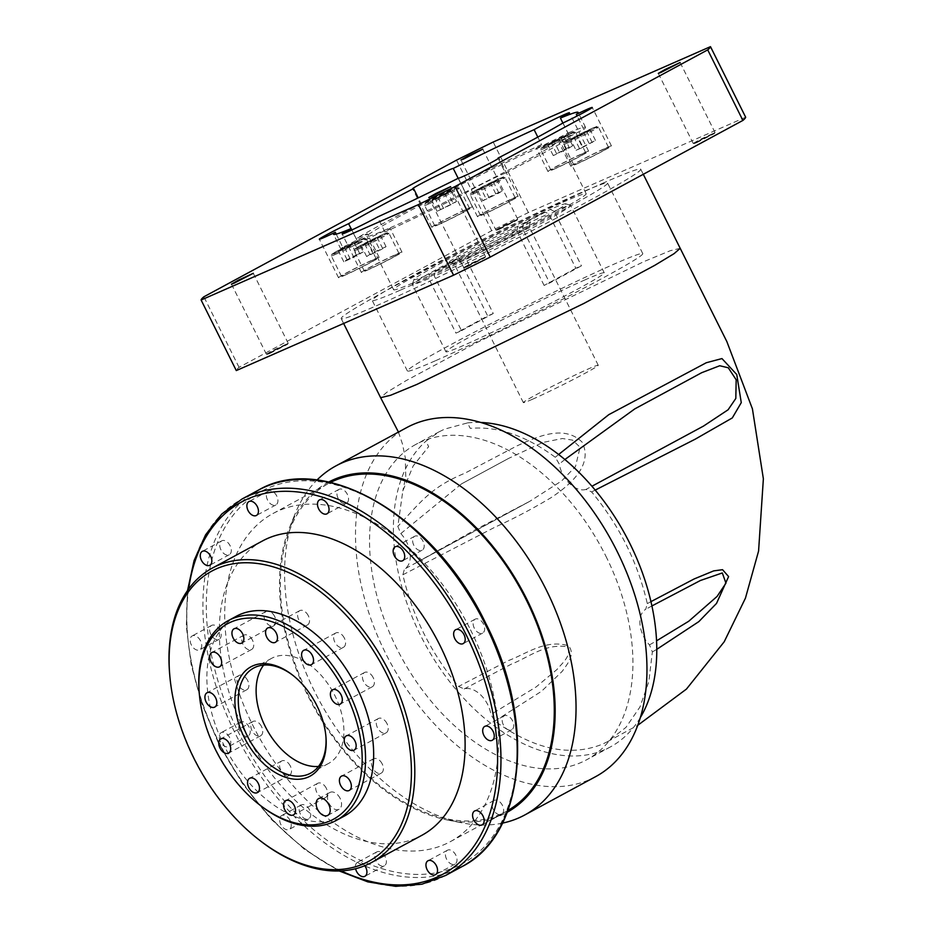<?xml version="1.0" encoding="UTF-8"?>
<svg xmlns="http://www.w3.org/2000/svg" width="933" height="933" viewBox="0 0 933 933"><rect width="100%" height="100%" fill="white"/><g stroke="black" fill="none" stroke-linecap="round" stroke-linejoin="round"><path stroke-width="0.7" stroke-dasharray="4.67 3.5" d="M372.045 260.412A19.453 0.781 -26.5 0 0 352.627 269.824A19.453 0.781 -26.5 0 0 341.431 276.238A19.453 0.781 -26.5 0 0 345.642 274.699A19.453 0.781 -26.5 0 0 365.06 265.275A19.453 0.781 -26.5 0 0 376.244 258.873A19.453 0.781 -26.5 0 0 372.045 260.412M465.345 209.948A19.453 0.781 -26.5 0 0 445.927 219.36A19.453 0.781 -26.5 0 0 434.743 225.763A19.453 0.781 -26.5 0 0 438.953 224.223A19.453 0.781 -26.5 0 0 458.371 214.812A19.453 0.781 -26.5 0 0 469.556 208.409A19.453 0.781 -26.5 0 0 465.345 209.948M581.492 154.202A19.453 0.781 -26.5 0 0 562.074 163.625A19.453 0.781 -26.5 0 0 550.878 170.028A19.453 0.781 -26.5 0 0 555.088 168.488A19.453 0.781 -26.5 0 0 574.506 159.077A19.453 0.781 -26.5 0 0 585.691 152.674A19.453 0.781 -26.5 0 0 581.492 154.202M604.327 148.942A19.453 0.781 -26.5 0 0 584.909 158.353A19.453 0.781 -26.5 0 0 573.713 164.756A19.453 0.781 -26.5 0 0 577.924 163.217A19.453 0.781 -26.5 0 0 597.342 153.805A19.453 0.781 -26.5 0 0 608.526 147.402A19.453 0.781 -26.5 0 0 604.327 148.942M511.016 199.417A19.453 0.781 -26.5 0 0 491.598 208.829A19.453 0.781 -26.5 0 0 480.402 215.231A19.453 0.781 -26.5 0 0 484.612 213.692A19.453 0.781 -26.5 0 0 504.03 204.28A19.453 0.781 -26.5 0 0 515.214 197.878A19.453 0.781 -26.5 0 0 511.016 199.417M562.972 122.981L570.436 137.944A22.719 0.921 -26.5 0 1 563.975 140.906A22.719 0.921 -26.5 0 1 559.065 142.702A22.719 0.921 -26.5 0 1 583.778 129.384L577.119 116.007M575.708 164.418A22.719 0.921 -26.5 0 0 598.38 153.42A22.719 0.921 -26.5 0 0 611.453 145.945A22.719 0.921 -26.5 0 0 606.532 147.741A22.719 0.921 -26.5 0 0 583.86 158.738A22.719 0.921 -26.5 0 0 570.798 166.214A22.719 0.921 -26.5 0 0 575.708 164.418M562.891 123.028L567.882 133.046A22.719 0.921 -26.5 0 1 541.152 146.166A22.719 0.921 -26.5 0 1 536.242 147.962A22.719 0.921 -26.5 0 1 541.56 144.603L537.816 137.093M552.872 169.689A22.719 0.921 -26.5 0 0 575.556 158.692A22.719 0.921 -26.5 0 0 588.618 151.216A22.719 0.921 -26.5 0 0 583.708 153.012A22.719 0.921 -26.5 0 0 561.025 163.998A22.719 0.921 -26.5 0 0 547.963 171.485A22.719 0.921 -26.5 0 0 552.872 169.689M458.173 178.308L460.715 183.404A22.719 0.921 -26.5 0 1 460.75 183.428A22.719 0.921 -26.5 0 1 447.688 190.915A22.719 0.921 -26.5 0 1 425.005 201.901A22.719 0.921 -26.5 0 1 421.04 203.522L418.229 197.889M436.737 225.424A22.719 0.921 -26.5 0 0 459.409 214.427A22.719 0.921 -26.5 0 0 472.483 206.951A22.719 0.921 -26.5 0 0 467.561 208.747A22.719 0.921 -26.5 0 0 444.889 219.733A22.719 0.921 -26.5 0 0 431.827 227.22A22.719 0.921 -26.5 0 0 436.737 225.424M336.207 234.125L342.726 247.222A22.719 0.921 -26.5 0 0 367.439 233.903A22.719 0.921 -26.5 0 0 362.529 235.699A22.719 0.921 -26.5 0 0 356.079 238.661L351.076 228.62M343.426 275.888A22.719 0.921 -26.5 0 0 366.098 264.902A22.719 0.921 -26.5 0 0 379.171 257.415A22.719 0.921 -26.5 0 0 374.261 259.211A22.719 0.921 -26.5 0 0 351.578 270.208A22.719 0.921 -26.5 0 0 338.516 277.684A22.719 0.921 -26.5 0 0 343.426 275.888M498.245 158.575L505.476 173.083A22.719 0.921 -26.5 0 0 501.499 174.693A22.719 0.921 -26.5 0 0 478.827 185.69A22.719 0.921 -26.5 0 0 465.765 193.166A22.719 0.921 -26.5 0 0 465.8 193.201A136.65 5.516 -26.5 0 1 384.944 232.002A22.719 0.921 -26.5 0 0 390.274 228.632A22.719 0.921 -26.5 0 0 385.364 230.428A22.719 0.921 -26.5 0 0 358.622 243.548L351.858 229.973M482.396 214.893A22.719 0.921 -26.5 0 0 505.08 203.895A22.719 0.921 -26.5 0 0 518.142 196.42A22.719 0.921 -26.5 0 0 513.232 198.216A22.719 0.921 -26.5 0 0 490.548 209.214A22.719 0.921 -26.5 0 0 477.486 216.689A22.719 0.921 -26.5 0 0 482.396 214.893M394.869 255.152A19.453 0.781 -26.5 0 0 375.451 264.564A19.453 0.781 -26.5 0 0 364.267 270.967A19.453 0.781 -26.5 0 0 368.477 269.427A19.453 0.781 -26.5 0 0 387.895 260.015A19.453 0.781 -26.5 0 0 399.079 253.613A19.453 0.781 -26.5 0 0 394.869 255.152M384.944 232.002L377.492 217.027M366.261 270.628A22.719 0.921 -26.5 0 0 388.933 259.631A22.719 0.921 -26.5 0 0 402.006 252.155A22.719 0.921 -26.5 0 0 397.085 253.951A22.719 0.921 -26.5 0 0 374.413 264.949A22.719 0.921 -26.5 0 0 361.351 272.424A22.719 0.921 -26.5 0 0 366.261 270.628M585.994 489.417A23.908 15.208 61.6 0 1 562.471 473.754A23.908 15.208 61.6 0 1 559.252 464.028L555.263 457.275C525.92 435.641 497.592 426.008 470.267 428.364L467.491 422.917L444.644 429.11L439.303 431.711L425.973 441.134L428.644 446.639L413.167 465.94L402.823 490.898L397.831 526.387L400.793 533.583A23.908 15.208 61.6 0 1 404.432 569.118L402.869 574.775C412.398 615.978 430.953 653.205 458.558 686.455L464.179 688.962A23.908 15.208 61.6 0 1 490.945 714.48L494.852 721.069C534.084 749.467 569.923 757.176 602.368 744.196L607.57 741.653L625.961 727.378L639.933 707.027L648.855 681.51L652.354 651.934L649.473 644.901A23.908 15.208 61.6 0 1 643.478 636.248A23.908 15.208 61.6 0 1 645.753 609.272L647.304 603.604C637.787 562.412 619.22 525.186 591.627 491.924L585.994 489.417L591.93 486.245M649.473 644.901L656.564 640.819M269.019 353.21L288.204 343.286L273.392 350.155L266.372 354.167L269.019 353.21M269.952 353.374L287.574 344.312L273.661 350.738L267.573 354.283L269.952 353.374M498.502 229.075L517.698 219.162L502.887 226.019L495.866 230.043L498.502 229.075M499.447 229.238L517.057 220.176L503.155 226.602L497.056 230.148L499.447 229.238M695.843 142.457L715.028 132.533L700.216 139.402L693.207 143.414L695.843 142.457M696.788 142.621L714.398 133.547L700.496 139.985L694.397 143.519L696.788 142.621M466.348 266.581L485.545 256.668L470.733 263.538L463.713 267.549L466.348 266.581M467.293 266.756L484.903 257.683L471.002 264.121L464.914 267.654L467.293 266.756M575.848 268.272L544.102 285.44A41.845 1.691 153.5 0 1 547.088 284.11A41.845 1.691 153.5 0 1 549.689 282.991L581.434 265.823A88.46 3.569 153.5 0 0 578.728 267.001A88.46 3.569 153.5 0 0 575.848 268.272L548.662 213.75L544.627 211.861L517.78 226.392L516.929 230.917A41.845 1.691 -26.5 0 0 476.145 250.872A41.845 1.691 -26.5 0 0 454.056 263.631A41.845 1.691 -26.5 0 0 454.114 263.677A41.845 1.691 -26.5 0 0 460.505 261.438L487.679 315.96L455.945 333.128A88.46 3.569 153.5 0 0 458.639 331.95A88.46 3.569 153.5 0 0 461.52 330.679L434.346 276.156L435.175 271.631L462.033 257.111L466.08 258.989A41.845 1.691 -26.5 0 0 506.164 239.396A41.845 1.691 -26.5 0 0 528.953 226.369A41.845 1.691 -26.5 0 0 528.953 226.287A41.845 1.691 -26.5 0 0 522.503 228.468L549.689 282.991M461.52 330.679L493.265 313.511L466.08 258.989M493.265 313.511A41.845 1.691 153.5 0 1 490.291 314.841A41.845 1.691 153.5 0 1 487.679 315.96M532.393 399.289A41.845 1.691 -26.5 0 0 574.168 379.031A41.845 1.691 -26.5 0 0 598.24 365.258A41.845 1.691 -26.5 0 0 589.189 368.57A41.845 1.691 -26.5 0 0 547.414 388.816A41.845 1.691 -26.5 0 0 523.343 402.601A41.845 1.691 -26.5 0 0 532.393 399.289M585.119 279.83A88.46 3.569 -26.5 0 0 496.799 322.643A88.46 3.569 -26.5 0 0 445.916 351.776A88.46 3.569 -26.5 0 0 465.042 344.778A88.46 3.569 -26.5 0 0 553.362 301.965A88.46 3.569 -26.5 0 0 604.257 272.833A88.46 3.569 -26.5 0 0 585.119 279.83M544.627 211.861A84.88 3.429 -26.5 0 0 462.208 251.968A84.88 3.429 -26.5 0 0 413.949 279.468A84.88 3.429 -26.5 0 0 429.6 274.08L428.76 278.617L455.945 333.128M428.76 278.617A88.46 3.569 153.5 0 1 412.328 284.425A88.46 3.569 153.5 0 1 412.328 284.273A88.46 3.569 153.5 0 1 462.721 255.56A88.46 3.569 153.5 0 1 548.662 213.75M400.654 290.023A131.506 5.306 -26.5 0 0 531.938 226.381A131.506 5.306 -26.5 0 0 607.593 183.078A131.506 5.306 -26.5 0 0 579.16 193.469A131.506 5.306 -26.5 0 0 447.875 257.123A131.506 5.306 -26.5 0 0 372.22 300.426A131.506 5.306 -26.5 0 0 400.654 290.023M435.828 360.581A131.506 5.306 -26.5 0 0 567.112 296.927A131.506 5.306 -26.5 0 0 642.767 253.624A131.506 5.306 -26.5 0 0 614.334 264.027A131.506 5.306 -26.5 0 0 483.049 327.681A131.506 5.306 -26.5 0 0 407.394 370.984A131.506 5.306 -26.5 0 0 435.828 360.581M390.227 227.804A107.598 4.35 -26.5 0 0 497.651 175.719A107.598 4.35 -26.5 0 0 559.543 140.288A107.598 4.35 -26.5 0 0 536.277 148.802A107.598 4.35 -26.5 0 0 428.865 200.875A107.598 4.35 -26.5 0 0 366.972 236.306A107.598 4.35 -26.5 0 0 390.227 227.804M562.926 202.251A107.598 4.35 153.5 0 1 586.192 193.737A107.598 4.35 153.5 0 1 524.299 229.168A107.598 4.35 153.5 0 1 416.876 281.253A107.598 4.35 153.5 0 1 393.621 289.755A107.598 4.35 153.5 0 1 455.514 254.324A107.598 4.35 153.5 0 1 562.926 202.251M604.561 182.448A167.369 6.764 -26.5 0 0 437.472 263.456A167.369 6.764 -26.5 0 0 341.186 318.573A167.369 6.764 -26.5 0 0 377.375 305.336A167.369 6.764 -26.5 0 0 544.475 224.317A167.369 6.764 -26.5 0 0 640.749 169.211A167.369 6.764 -26.5 0 0 604.561 182.448M680.192 248.318L670.349 250.674L644.003 261.555L476.915 342.563L406.158 380.606L386.694 392.373L380.629 397.668M640.376 717.535A179.323 114.059 61.6 0 1 610.404 746.913A179.323 114.059 61.6 0 1 420.433 635.128A179.323 114.059 61.6 0 1 425.973 441.134M605.89 556.161A179.323 114.059 61.6 0 1 586.554 759.824A179.323 114.059 61.6 0 1 396.583 648.038A179.323 114.059 61.6 0 1 415.92 444.365A179.323 114.059 61.6 0 1 605.89 556.161M340.125 798.391A9.563 6.088 -118.4 0 0 329.99 792.432A9.563 6.088 -118.4 0 0 328.952 803.301A9.563 6.088 -118.4 0 0 339.087 809.261A9.563 6.088 -118.4 0 0 340.125 798.391M326.352 788.362A8.129 5.166 -118.4 0 0 317.745 783.3A8.129 5.166 -118.4 0 0 316.858 792.525A8.129 5.166 -118.4 0 0 325.477 797.598A8.129 5.166 -118.4 0 0 326.352 788.362M290.315 766.028A8.129 5.166 -118.4 0 0 281.708 760.966A8.129 5.166 -118.4 0 0 280.821 770.192A8.129 5.166 -118.4 0 0 289.44 775.265A8.129 5.166 -118.4 0 0 290.315 766.028M261.52 726.55A8.129 5.166 -118.4 0 0 252.901 721.489A8.129 5.166 -118.4 0 0 252.027 730.714A8.129 5.166 -118.4 0 0 260.645 735.787A8.129 5.166 -118.4 0 0 261.52 726.55M247.677 680.507A8.129 5.166 -118.4 0 0 239.07 675.445A8.129 5.166 -118.4 0 0 238.183 684.67A8.129 5.166 -118.4 0 0 246.802 689.744A8.129 5.166 -118.4 0 0 247.677 680.507M252.493 640.236A8.129 5.166 -118.4 0 0 243.886 635.175A8.129 5.166 -118.4 0 0 243.012 644.4A8.129 5.166 -118.4 0 0 251.618 649.473A8.129 5.166 -118.4 0 0 252.493 640.236M274.699 616.526A8.129 5.166 -118.4 0 0 266.08 611.465A8.129 5.166 -118.4 0 0 265.205 620.69A8.129 5.166 -118.4 0 0 273.812 625.763A8.129 5.166 -118.4 0 0 274.699 616.526M308.31 615.733A8.129 5.166 -118.4 0 0 299.703 610.672A8.129 5.166 -118.4 0 0 298.828 619.909A8.129 5.166 -118.4 0 0 307.435 624.97A8.129 5.166 -118.4 0 0 308.31 615.733M344.347 638.067A8.129 5.166 -118.4 0 0 335.74 633.006A8.129 5.166 -118.4 0 0 334.865 642.242A8.129 5.166 -118.4 0 0 343.472 647.304A8.129 5.166 -118.4 0 0 344.347 638.067M373.153 677.556A8.129 5.166 -118.4 0 0 364.535 672.483A8.129 5.166 -118.4 0 0 363.66 681.72A8.129 5.166 -118.4 0 0 372.267 686.781A8.129 5.166 -118.4 0 0 373.153 677.556M386.985 723.588A8.129 5.166 -118.4 0 0 378.378 718.527A8.129 5.166 -118.4 0 0 377.503 727.763A8.129 5.166 -118.4 0 0 386.11 732.825A8.129 5.166 -118.4 0 0 386.985 723.588M382.168 763.859A8.129 5.166 -118.4 0 0 373.55 758.797A8.129 5.166 -118.4 0 0 372.675 768.034A8.129 5.166 -118.4 0 0 381.294 773.095A8.129 5.166 -118.4 0 0 382.168 763.859M229.6 737.548A7.896 5.015 -118.4 0 0 221.238 732.627A7.896 5.015 -118.4 0 0 220.386 741.583A7.896 5.015 -118.4 0 0 228.748 746.505A7.896 5.015 -118.4 0 0 229.6 737.548M239.863 731.052A7.896 5.015 61.6 0 1 240.714 722.095A7.896 5.015 61.6 0 1 249.064 727.017A7.896 5.015 61.6 0 1 248.213 735.974A7.896 5.015 61.6 0 1 239.863 731.052M200.525 640.854A7.896 5.015 -118.4 0 0 192.175 635.933A7.896 5.015 -118.4 0 0 191.323 644.901A7.896 5.015 -118.4 0 0 199.674 649.811A7.896 5.015 -118.4 0 0 200.525 640.854M210.788 634.358A7.896 5.015 61.6 0 1 211.639 625.402A7.896 5.015 61.6 0 1 220.001 630.323A7.896 5.015 61.6 0 1 219.15 639.28A7.896 5.015 61.6 0 1 210.788 634.358M220.923 549.794A7.896 5.015 61.6 0 1 221.774 540.837A7.896 5.015 61.6 0 1 230.124 545.758A7.896 5.015 61.6 0 1 229.273 554.715A7.896 5.015 61.6 0 1 220.923 549.794M267.526 500.006A7.896 5.015 61.6 0 1 268.377 491.05A7.896 5.015 61.6 0 1 276.739 495.971A7.896 5.015 61.6 0 1 275.888 504.928A7.896 5.015 61.6 0 1 267.526 500.006M338.131 498.35A7.896 5.015 61.6 0 1 338.982 489.382A7.896 5.015 61.6 0 1 347.344 494.303A7.896 5.015 61.6 0 1 346.493 503.26A7.896 5.015 61.6 0 1 338.131 498.35M413.809 545.245A7.896 5.015 61.6 0 1 414.66 536.288A7.896 5.015 61.6 0 1 423.022 541.21A7.896 5.015 61.6 0 1 422.171 550.167A7.896 5.015 61.6 0 1 413.809 545.245M474.291 628.154A7.896 5.015 61.6 0 1 475.13 619.185A7.896 5.015 61.6 0 1 483.492 624.107A7.896 5.015 61.6 0 1 482.641 633.075A7.896 5.015 61.6 0 1 474.291 628.154M503.354 724.836A7.896 5.015 61.6 0 1 504.205 715.879A7.896 5.015 61.6 0 1 512.567 720.801A7.896 5.015 61.6 0 1 511.716 729.758A7.896 5.015 61.6 0 1 503.354 724.836M493.219 809.412A7.896 5.015 61.6 0 1 494.07 800.444A7.896 5.015 61.6 0 1 502.432 805.366A7.896 5.015 61.6 0 1 501.581 814.334A7.896 5.015 61.6 0 1 493.219 809.412M446.615 859.2A7.896 5.015 61.6 0 1 447.467 850.231A7.896 5.015 61.6 0 1 455.829 855.153A7.896 5.015 61.6 0 1 454.977 864.11A7.896 5.015 61.6 0 1 446.615 859.2M364.768 865.719A7.896 5.015 -118.4 0 0 357.386 862.43A7.896 5.015 -118.4 0 0 355.578 868.728M376.011 860.856A7.896 5.015 61.6 0 1 376.862 851.899A7.896 5.015 61.6 0 1 385.224 856.821A7.896 5.015 61.6 0 1 384.373 865.777A7.896 5.015 61.6 0 1 376.011 860.856M290.07 820.445A7.896 5.015 -118.4 0 0 281.708 815.524A7.896 5.015 -118.4 0 0 280.856 824.492A7.896 5.015 -118.4 0 0 289.218 829.414A7.896 5.015 -118.4 0 0 290.07 820.445M300.333 813.961A7.896 5.015 61.6 0 1 301.184 804.992A7.896 5.015 61.6 0 1 309.546 809.914A7.896 5.015 61.6 0 1 308.695 818.871A7.896 5.015 61.6 0 1 300.333 813.961M328.708 482.034A187.696 119.389 -118.4 0 0 289.533 527.542A187.696 119.389 -118.4 0 0 307.797 695.552A187.696 119.389 -118.4 0 0 447.758 820.084A187.696 119.389 -118.4 0 0 507.295 812.2M502.514 823.116A198.449 126.235 61.6 0 1 462.488 822.953A198.449 126.235 61.6 0 1 314.503 691.295A198.449 126.235 61.6 0 1 295.19 513.651A198.449 126.235 61.6 0 1 316.952 480.063M325.885 736.172A59.77 38.02 -118.4 0 0 325.827 735.449A59.77 38.02 -118.4 0 0 317.045 705.278A59.77 38.02 -118.4 0 0 293.627 675.912A59.77 38.02 -118.4 0 0 293.055 675.469M260.377 805.471A113.569 72.238 61.6 0 1 215.885 749.689A113.569 72.238 61.6 0 1 199.196 692.379M259.782 840.411A167.369 106.455 61.6 0 1 194.216 758.202A167.369 106.455 61.6 0 1 169.631 673.743M318.491 766.436A59.77 38.02 -118.4 0 0 328.451 763.509A59.77 38.02 -118.4 0 0 334.9 695.621A59.77 38.02 -118.4 0 0 271.573 658.36A59.77 38.02 -118.4 0 0 263.677 665.101M236.247 616.305A113.569 72.238 -118.4 0 0 223.99 745.292A113.569 72.238 -118.4 0 0 344.312 816.095M595.651 776.641A198.449 126.235 61.6 0 1 385.411 652.937A198.449 126.235 61.6 0 1 406.823 427.547M470.512 629.81A186.495 118.631 61.6 0 1 450.406 841.613A186.495 118.631 61.6 0 1 252.831 725.361A186.495 118.631 61.6 0 1 272.949 513.547A186.495 118.631 61.6 0 1 470.512 629.81M507.949 810.45A186.495 118.631 61.6 0 1 506.071 811.512A186.495 118.631 61.6 0 1 308.496 695.248A186.495 118.631 61.6 0 1 328.614 483.434A186.495 118.631 61.6 0 1 330.527 482.431M262.581 540.907A167.369 106.455 -118.4 0 0 244.528 730.994A167.369 106.455 -118.4 0 0 421.833 835.327M494.852 721.069L541.537 691.283L562.167 671.398C567.077 664.366 575.824 654.488 568.477 645.753C545.432 638.895 525.676 654.266 508.368 660.599L458.558 686.455M402.869 574.775L495.306 527.005C513.08 518.993 531.647 509.22 551.03 497.697C567.614 486.664 594.146 465.999 582.087 442.102C563.439 423.559 534.959 437.892 516.917 445.904L464.949 473.171C432.072 486.699 422.066 500.403 397.831 526.387M583.778 129.384A136.65 5.516 -26.5 0 0 585.539 127.331A136.65 5.516 -26.5 0 0 567.882 133.046M541.56 144.603A136.65 5.516 -26.5 0 0 460.715 183.404M421.04 203.522A136.65 5.516 -26.5 0 0 356.079 238.661M342.726 247.222A136.65 5.516 -26.5 0 0 340.965 249.274A136.65 5.516 -26.5 0 0 358.622 243.548M505.476 173.083A136.65 5.516 -26.5 0 0 570.436 137.944M555.263 457.275L558.634 454.499M595.196 490.105L591.627 491.924M647.304 603.604L650.954 601.633M656.785 649.321L652.354 651.934M460.505 261.438L456.459 259.561L429.6 274.08M456.459 259.561A45.425 1.831 153.5 0 1 449.321 262.068A45.425 1.831 153.5 0 1 472.658 248.481A45.425 1.831 153.5 0 1 517.78 226.392M745.654 117.208L528.381 212.572A284.53 11.488 -26.5 0 0 491.726 230.684L239.046 367.345A284.53 11.488 -26.5 0 0 236.294 370.576M239.046 367.345L203.872 296.799M491.726 230.684L456.54 160.126M528.381 212.572L493.207 142.026M467.491 422.917A179.323 114.059 61.6 0 1 480.763 422.462M458.336 178.226L465.8 193.201M435.175 271.631A84.88 3.429 -26.5 0 0 520.439 230.066A84.88 3.429 -26.5 0 0 565.748 203.779A84.88 3.429 -26.5 0 0 550.213 209.412L554.249 211.301L581.434 265.823M554.249 211.301A88.46 3.569 153.5 0 1 570.541 205.388A88.46 3.569 153.5 0 1 570.669 205.482A88.46 3.569 153.5 0 1 521.769 233.588A88.46 3.569 153.5 0 1 434.346 276.156M522.503 228.468L523.355 223.943L550.213 209.412M523.355 223.943A45.425 1.831 153.5 0 1 530.562 221.564A45.425 1.831 153.5 0 1 505.651 235.804A45.425 1.831 153.5 0 1 462.033 257.111M544.102 285.44L516.929 230.917M651.922 605.937L645.753 609.272M464.179 688.962L511.541 664.039C528.16 657.683 545.047 643.199 567.252 646.767C572.186 655.584 561.993 663.223 556.966 669.509L536.148 686.933L490.945 714.48M400.793 533.583L461.532 483.865L508.66 458.371L542.761 442.464L562.459 438.51L572.652 440.154L580.081 447.245L575.498 466.558L561.678 480.915L529.629 501.406L404.432 569.118M701.756 372.664L634.802 408.876M564.873 459.514L559.252 464.028M374.285 238.813L361.304 245.834L380.722 235.979L374.285 238.813L379.614 249.508L369.9 254.429L364.57 243.735M369.9 254.429L366.634 256.528L382.787 248.773L386.052 246.674L379.614 249.508M386.052 246.674L380.722 235.979M382.787 248.773L377.457 238.078M373.072 253.694L367.742 243M366.634 256.528L361.304 245.834M480.705 187.999L477.439 190.099L483.889 187.265L496.869 180.244L480.705 187.999L486.035 198.694L482.769 200.793L477.439 190.099M570.751 139.623L590.169 129.78L570.751 139.623L576.081 150.318L582.519 147.484L577.189 136.801M554.365 142.061L567.346 135.04L547.916 144.895L554.365 142.061L559.695 152.755L569.41 147.822L564.08 137.139M447.933 192.874L451.199 190.775L444.761 193.609L431.781 200.63L447.933 192.874L453.263 203.569L456.529 201.47L451.199 190.775M357.899 241.25L338.469 251.105L357.899 241.25L363.229 251.933L356.779 254.767L351.449 244.073M482.769 200.793L498.933 193.038L502.199 190.938L495.75 193.761L486.035 198.694M495.75 193.761L490.42 183.078M502.199 190.938L496.869 180.244M498.933 193.038L493.604 182.343M489.219 197.959L483.889 187.265M356.779 254.767L347.064 259.689L343.799 261.788L350.248 258.966L363.229 251.933M359.951 254.033L354.622 243.35M350.248 258.966L344.918 248.271M343.799 261.788L338.469 251.105M347.064 259.689L341.735 249.006M456.529 201.47L437.111 211.313L453.263 203.569M443.548 208.491L438.218 197.796M437.111 211.313L431.781 200.63M440.376 209.225L435.046 198.531M450.091 204.292L444.761 193.609M569.41 147.822L572.675 145.735L566.226 148.557L553.246 155.578L559.695 152.755M553.246 155.578L547.916 144.895M556.511 153.49L551.181 142.796M566.226 148.557L560.896 137.874M572.675 145.735L567.346 135.04M582.519 147.484L595.499 140.463L576.081 150.318M579.346 148.219L574.017 137.536M589.061 143.297L583.731 132.603M595.499 140.463L590.169 129.78M592.233 142.562L586.904 131.868M335.518 254.382A19.453 0.781 153.5 0 1 331.308 255.922A19.453 0.781 153.5 0 1 342.493 249.519A19.453 0.781 153.5 0 1 361.911 240.108A19.453 0.781 153.5 0 1 366.121 238.568A19.453 0.781 153.5 0 1 354.937 244.971A19.453 0.781 153.5 0 1 335.518 254.382M360.57 239.478A18.252 0.735 -26.5 0 0 337.524 250.849A18.252 0.735 -26.5 0 0 335.798 252.878A18.252 0.735 -26.5 0 0 358.832 241.495A18.252 0.735 -26.5 0 0 360.57 239.478M428.818 203.907A19.453 0.781 153.5 0 1 424.62 205.447A19.453 0.781 153.5 0 1 435.804 199.044A19.453 0.781 153.5 0 1 455.222 189.632A19.453 0.781 153.5 0 1 459.433 188.093A19.453 0.781 153.5 0 1 448.237 194.496A19.453 0.781 153.5 0 1 428.818 203.907M469.556 208.409L459.433 188.093C456.715 187.405 461.765 186.192 453.928 188.979A18.252 0.735 -26.5 0 0 430.836 200.385A18.252 0.735 -26.5 0 0 429.098 202.403A18.252 0.735 -26.5 0 0 452.143 191.032A18.252 0.735 -26.5 0 0 453.881 189.002L428.795 201.493C421.506 206.275 425.786 202.823 424.62 205.447L434.743 225.763M544.965 148.172A19.453 0.781 153.5 0 1 540.755 149.712A19.453 0.781 153.5 0 1 551.951 143.309A19.453 0.781 153.5 0 1 571.369 133.897A19.453 0.781 153.5 0 1 575.568 132.358A19.453 0.781 153.5 0 1 564.383 138.76A19.453 0.781 153.5 0 1 544.965 148.172M570.016 133.267A18.252 0.735 -26.5 0 0 546.971 144.638A18.252 0.735 -26.5 0 0 545.245 146.668A18.252 0.735 -26.5 0 0 568.279 135.285A18.252 0.735 -26.5 0 0 570.016 133.267M567.789 142.912A19.453 0.781 153.5 0 1 563.59 144.452A19.453 0.781 153.5 0 1 574.775 138.049A19.453 0.781 153.5 0 1 594.193 128.626A19.453 0.781 153.5 0 1 598.403 127.086A19.453 0.781 153.5 0 1 587.207 133.501A19.453 0.781 153.5 0 1 567.789 142.912M592.852 127.996A18.252 0.735 -26.5 0 0 569.806 139.379A18.252 0.735 -26.5 0 0 568.069 141.408A18.252 0.735 -26.5 0 0 591.114 130.025A18.252 0.735 -26.5 0 0 592.852 127.996M474.489 193.388A19.453 0.781 153.5 0 1 470.279 194.915A19.453 0.781 153.5 0 1 481.475 188.513A19.453 0.781 153.5 0 1 500.893 179.101A19.453 0.781 153.5 0 1 505.091 177.562A19.453 0.781 153.5 0 1 493.907 183.964A19.453 0.781 153.5 0 1 474.489 193.388M499.54 178.471A18.252 0.735 -26.5 0 0 476.495 189.854A18.252 0.735 -26.5 0 0 474.769 191.871A18.252 0.735 -26.5 0 0 497.802 180.501A18.252 0.735 -26.5 0 0 499.54 178.471M358.342 249.123A19.453 0.781 153.5 0 1 354.143 250.662A19.453 0.781 153.5 0 1 365.328 244.248A19.453 0.781 153.5 0 1 384.746 234.836A19.453 0.781 153.5 0 1 388.956 233.297A19.453 0.781 153.5 0 1 377.76 239.699A19.453 0.781 153.5 0 1 358.342 249.123M383.405 234.206A18.252 0.735 -26.5 0 0 360.36 245.589A18.252 0.735 -26.5 0 0 358.622 247.607A18.252 0.735 -26.5 0 0 381.667 236.236A18.252 0.735 -26.5 0 0 383.405 234.206M258.243 490.233A213.995 136.113 -118.4 0 0 235.163 733.28A213.995 136.113 -118.4 0 0 461.87 866.675M485.172 623.372A211.604 134.597 61.6 0 1 456.015 866.792A211.604 134.597 61.6 0 1 238.183 731.787A211.604 134.597 61.6 0 1 267.339 488.367A211.604 134.597 61.6 0 1 485.172 623.372M445.636 875.457A213.995 136.113 61.6 0 1 218.94 742.062A213.995 136.113 61.6 0 1 242.02 499.015M188.653 588.968A211.604 134.597 -118.4 0 0 218.707 742.318A211.604 134.597 -118.4 0 0 341.151 870.886M341.431 276.238L331.308 255.922C332.475 253.286 328.194 256.75 335.483 251.968L360.628 239.443C368.453 236.667 363.404 237.868 366.121 238.568L376.244 258.873M550.878 170.028L540.755 149.712C541.921 147.087 537.641 150.54 544.942 145.758L570.075 133.244C577.9 130.457 572.85 131.67 575.568 132.358L585.691 152.674M573.713 164.756L563.59 144.452C564.757 141.816 560.476 145.268 567.765 140.498L592.898 127.973C600.735 125.185 595.686 126.398 598.403 127.086L608.526 147.402M480.402 215.231L470.279 194.915C471.445 192.291 467.165 195.743 474.465 190.962L499.598 178.448C507.424 175.661 502.374 176.873 505.091 177.562L515.214 197.878M611.453 145.945L592.257 107.458M588.618 151.216L569.433 112.73M472.483 206.951L460.75 183.428M379.171 257.415L367.439 233.903M518.142 196.42L498.957 157.934M364.267 270.967L354.143 250.662C355.31 248.026 351.03 251.478 358.319 246.709L383.451 234.183C391.289 231.396 386.239 232.609 388.956 233.297L399.079 253.613M402.006 252.155L390.274 228.632M339.239 870.967L304.461 849.345L271.643 819.699L242.417 783.487L218.194 742.516L201.948 703.983L191.172 664.809L186.308 626.498L187.545 590.519M288.204 343.286L253.298 273.276M287.574 344.312L288.192 343.332M517.698 219.162L482.781 149.14M517.057 220.176L517.687 219.197M715.028 132.533L680.122 62.511M714.398 133.547L715.028 132.579M485.545 256.668L450.627 186.647M484.903 257.683L485.533 256.715M598.24 365.258L528.953 226.287M445.916 351.776L412.328 284.425M642.767 253.624L607.593 183.078M586.192 193.737L559.543 140.288M341.186 318.573L343.624 323.459M610.404 746.913L586.554 759.824M329.99 792.432L318.631 798.578M317.745 783.3L285.696 800.631M281.708 760.966L249.659 778.297M252.901 721.489L220.853 738.819M239.07 675.445L207.009 692.776M243.886 635.175L211.838 652.505M266.08 611.465L234.031 628.795M299.703 610.672L267.654 628.002M335.74 633.006L303.691 650.336M364.535 672.483L332.486 689.814M378.378 718.527L346.33 735.857M373.55 758.797L341.501 776.128M240.714 722.095L221.238 732.627M211.639 625.402L192.175 635.933M221.774 540.837L202.298 551.368M268.377 491.05L248.913 501.581M338.982 489.382L319.506 499.913M414.66 536.288L395.184 546.82M475.13 619.185L455.666 629.728M504.205 715.879L484.728 726.41M494.07 800.444L474.605 810.987M447.467 850.231L427.99 860.762M376.862 851.899L357.386 862.43M301.184 804.992L281.708 815.524M447.758 820.084L462.488 822.953M293.627 675.912L292.472 675.002M271.573 658.36L253.729 668.016M450.406 841.613L506.071 811.512M398.438 432.072L402.461 443.991L405.26 457.578L405.785 476.576L402.823 490.898M585.539 127.331L578.087 112.368M340.965 249.274L333.513 234.3M607.57 741.653L637.775 725.279M272.949 513.547L328.614 483.434M328.451 763.509L310.596 773.165M325.827 735.449L325.955 736.918M289.533 527.542L295.19 513.651M308.695 818.871L289.218 829.414M384.373 865.777L364.896 876.309M454.977 864.11L435.501 874.653M501.581 814.334L482.104 824.865M511.716 729.758L492.239 740.289M482.641 633.075L463.176 643.607M422.171 550.167L402.694 560.698M346.493 503.26L327.016 513.791M275.888 504.928L256.412 515.459M229.273 554.715L209.808 565.246M219.15 639.28L199.674 649.811M248.213 735.974L228.748 746.505M381.294 773.095L349.245 790.438M386.11 732.825L354.062 750.167M372.267 686.781L340.218 704.123M343.472 647.304L311.424 664.646M307.435 624.97L275.387 642.312M273.812 625.763L241.764 643.094M251.618 649.473L219.57 666.803M246.802 689.744L214.753 707.074M260.645 735.787L228.597 753.118M289.44 775.265L257.391 792.595M325.477 797.598L293.428 814.929M339.087 809.261L327.728 815.407M439.303 431.711L415.92 444.365M640.749 169.211L643.292 174.296M393.621 289.755L366.972 236.306M407.394 370.984L372.22 300.426M604.257 272.833L570.669 205.482M523.343 402.601L454.056 263.631M413.949 279.468L412.328 284.273M565.748 203.779L570.541 205.388M528.953 226.369L530.562 221.564M454.114 263.677L449.321 262.068M464.914 267.654L463.759 267.573M463.713 267.549L428.807 197.528M694.397 143.519L693.242 143.437M693.207 143.414L658.301 73.392M497.056 230.148L495.913 230.054L460.96 160.021M267.573 354.283L266.418 354.19M266.372 354.167L231.466 284.157M508.672 458.371L461.532 483.865L508.66 458.371M529.629 501.406L415.756 562.996L475.923 529.384L529.629 501.406M701.639 372.722L634.895 408.817M361.351 272.424L342.154 233.938M477.486 216.689L465.765 193.166M338.516 277.684L319.331 239.21M431.827 227.22L412.631 188.734M547.963 171.485L536.242 147.962M570.798 166.214L559.065 142.702"/><path stroke-width="1.4" d="M498.245 158.575L498.012 158.109A136.65 5.516 -26.5 0 0 562.972 122.981A22.719 0.921 -26.5 0 0 592.257 107.458A22.719 0.921 -26.5 0 0 587.347 109.254A22.719 0.921 -26.5 0 0 576.314 114.409A136.65 5.516 -26.5 0 0 578.087 112.368A136.65 5.516 -26.5 0 0 560.418 118.083A22.719 0.921 -26.5 0 0 569.433 112.73A22.719 0.921 -26.5 0 0 564.523 114.526A22.719 0.921 -26.5 0 0 534.096 129.64A136.65 5.516 -26.5 0 0 453.251 168.441A22.719 0.921 -26.5 0 0 448.376 170.261A22.719 0.921 -26.5 0 0 425.705 181.259A22.719 0.921 -26.5 0 0 412.631 188.734A22.719 0.921 -26.5 0 0 413.576 188.559A136.65 5.516 -26.5 0 0 348.615 223.687L351.076 228.62M560.418 118.083L562.891 123.028M453.251 168.441L458.173 178.308M336.207 234.125L335.274 232.247A136.65 5.516 -26.5 0 0 333.513 234.3A136.65 5.516 -26.5 0 0 351.17 228.585L351.858 229.973M348.615 223.687A22.719 0.921 -26.5 0 0 319.331 239.21A22.719 0.921 -26.5 0 0 324.241 237.414A22.719 0.921 -26.5 0 0 335.274 232.247M351.17 228.585A22.719 0.921 -26.5 0 0 342.154 233.938A22.719 0.921 -26.5 0 0 347.064 232.142A22.719 0.921 -26.5 0 0 377.492 217.027A136.65 5.516 -26.5 0 0 458.336 178.226A22.719 0.921 -26.5 0 0 463.211 176.407A22.719 0.921 -26.5 0 0 485.883 165.409A22.719 0.921 -26.5 0 0 498.957 157.934A22.719 0.921 -26.5 0 0 498.012 158.109M591.93 486.245L703.494 426.089L728.102 409.774L735.81 398.461L736.184 379.801L728.288 367.777L719.716 365.748L701.639 372.722M656.564 640.819L688.717 621.261L717.069 596.444L725.967 583.148L722.317 572.955L700.403 580.501L651.922 605.937M234.101 283.189L253.298 273.276L238.486 280.133L231.466 284.157L234.101 283.189M463.596 159.053L482.781 149.14L467.969 155.998L460.96 160.021L463.596 159.053M660.937 72.436L680.122 62.511L665.311 69.38L658.301 73.392L660.937 72.436M431.443 196.571L450.627 186.647L435.816 193.516L428.807 197.528L431.443 196.571M343.624 323.459L380.629 397.68L390.519 395.3L416.818 384.443L583.906 303.423L654.663 265.392L674.127 253.624L680.192 248.318L726.877 341.641L752.418 408.829L763.369 478.792L758.576 551.076L745.432 598.181L724.195 641.799L686.443 689.09L637.775 725.279M480.763 422.462A179.323 114.059 61.6 0 1 629.74 543.251A179.323 114.059 61.6 0 1 640.376 717.535M328.766 804.538A9.563 6.088 -118.4 0 0 318.631 798.578A9.563 6.088 -118.4 0 0 317.593 809.436A9.563 6.088 -118.4 0 0 327.728 815.407A9.563 6.088 -118.4 0 0 328.766 804.538M294.303 805.704A8.129 5.166 -118.4 0 0 285.696 800.631A8.129 5.166 -118.4 0 0 284.81 809.867A8.129 5.166 -118.4 0 0 293.428 814.929A8.129 5.166 -118.4 0 0 294.303 805.704M258.266 783.37A8.129 5.166 -118.4 0 0 249.659 778.297A8.129 5.166 -118.4 0 0 248.773 787.534A8.129 5.166 -118.4 0 0 257.391 792.595A8.129 5.166 -118.4 0 0 258.266 783.37M229.471 743.893A8.129 5.166 -118.4 0 0 220.853 738.819A8.129 5.166 -118.4 0 0 219.978 748.056A8.129 5.166 -118.4 0 0 228.597 753.118A8.129 5.166 -118.4 0 0 229.471 743.893M215.628 697.849A8.129 5.166 -118.4 0 0 207.009 692.776A8.129 5.166 -118.4 0 0 206.135 702.013A8.129 5.166 -118.4 0 0 214.753 707.074A8.129 5.166 -118.4 0 0 215.628 697.849M220.445 657.578A8.129 5.166 -118.4 0 0 211.838 652.505A8.129 5.166 -118.4 0 0 210.963 661.742A8.129 5.166 -118.4 0 0 219.57 666.803A8.129 5.166 -118.4 0 0 220.445 657.578M242.65 633.869A8.129 5.166 -118.4 0 0 234.031 628.795A8.129 5.166 -118.4 0 0 233.157 638.032A8.129 5.166 -118.4 0 0 241.764 643.094A8.129 5.166 -118.4 0 0 242.65 633.869M276.261 633.075A8.129 5.166 -118.4 0 0 267.654 628.002A8.129 5.166 -118.4 0 0 266.78 637.239A8.129 5.166 -118.4 0 0 275.387 642.312A8.129 5.166 -118.4 0 0 276.261 633.075M312.298 655.409A8.129 5.166 -118.4 0 0 303.691 650.336A8.129 5.166 -118.4 0 0 302.817 659.573A8.129 5.166 -118.4 0 0 311.424 664.646A8.129 5.166 -118.4 0 0 312.298 655.409M341.105 694.887A8.129 5.166 -118.4 0 0 332.486 689.814A8.129 5.166 -118.4 0 0 331.612 699.05A8.129 5.166 -118.4 0 0 340.218 704.123A8.129 5.166 -118.4 0 0 341.105 694.887M354.937 740.93A8.129 5.166 -118.4 0 0 346.33 735.857A8.129 5.166 -118.4 0 0 345.455 745.094A8.129 5.166 -118.4 0 0 354.062 750.167A8.129 5.166 -118.4 0 0 354.937 740.93M350.12 781.201A8.129 5.166 -118.4 0 0 341.501 776.128A8.129 5.166 -118.4 0 0 340.627 785.364A8.129 5.166 -118.4 0 0 349.245 790.438A8.129 5.166 -118.4 0 0 350.12 781.201M210.66 556.29A7.896 5.015 -118.4 0 0 202.298 551.368A7.896 5.015 -118.4 0 0 201.446 560.325A7.896 5.015 -118.4 0 0 209.808 565.246A7.896 5.015 -118.4 0 0 210.66 556.29M257.263 506.502A7.896 5.015 -118.4 0 0 248.913 501.581A7.896 5.015 -118.4 0 0 248.061 510.538A7.896 5.015 -118.4 0 0 256.412 515.459A7.896 5.015 -118.4 0 0 257.263 506.502M327.868 504.835A7.896 5.015 -118.4 0 0 319.506 499.913A7.896 5.015 -118.4 0 0 318.654 508.882A7.896 5.015 -118.4 0 0 327.016 513.791A7.896 5.015 -118.4 0 0 327.868 504.835M403.546 551.741A7.896 5.015 -118.4 0 0 395.184 546.82A7.896 5.015 -118.4 0 0 394.332 555.776A7.896 5.015 -118.4 0 0 402.694 560.698A7.896 5.015 -118.4 0 0 403.546 551.741M464.016 634.638A7.896 5.015 -118.4 0 0 455.666 629.728A7.896 5.015 -118.4 0 0 454.814 638.685A7.896 5.015 -118.4 0 0 463.176 643.607A7.896 5.015 -118.4 0 0 464.016 634.638M493.091 731.332A7.896 5.015 -118.4 0 0 484.728 726.41A7.896 5.015 -118.4 0 0 483.877 735.379A7.896 5.015 -118.4 0 0 492.239 740.289A7.896 5.015 -118.4 0 0 493.091 731.332M482.956 815.897A7.896 5.015 -118.4 0 0 474.605 810.987A7.896 5.015 -118.4 0 0 473.754 819.944A7.896 5.015 -118.4 0 0 482.104 824.865A7.896 5.015 -118.4 0 0 482.956 815.897M436.352 865.684A7.896 5.015 -118.4 0 0 427.99 860.762A7.896 5.015 -118.4 0 0 427.139 869.731A7.896 5.015 -118.4 0 0 435.501 874.653A7.896 5.015 -118.4 0 0 436.352 865.684M355.578 868.728A7.896 5.015 -118.4 0 0 356.534 871.399A7.896 5.015 -118.4 0 0 364.896 876.309A7.896 5.015 -118.4 0 0 365.748 867.352A7.896 5.015 -118.4 0 0 364.768 865.719M507.295 812.2A187.696 119.389 -118.4 0 0 526.877 599.394A187.696 119.389 -118.4 0 0 328.708 482.034M316.952 480.063A198.449 126.235 61.6 0 1 335.903 465.905A198.449 126.235 61.6 0 1 546.132 589.609A198.449 126.235 61.6 0 1 524.731 814.999A198.449 126.235 61.6 0 1 502.514 823.116M244.259 737.397A62.161 39.548 61.6 0 1 242.638 673.941A62.161 39.548 61.6 0 1 292.472 675.002A62.161 39.548 61.6 0 1 316.823 705.546A62.161 39.548 61.6 0 1 325.955 736.918A62.161 39.548 61.6 0 1 297.37 779.288A62.161 39.548 61.6 0 1 244.259 737.397M293.055 675.469A59.77 38.02 -118.4 0 0 253.729 668.016A59.77 38.02 -118.4 0 0 247.28 735.904A59.77 38.02 -118.4 0 0 310.596 773.165A59.77 38.02 -118.4 0 0 325.885 736.172M215.651 749.945A111.179 70.721 -118.4 0 0 259.211 804.561A111.179 70.721 -118.4 0 0 348.324 806.462A111.179 70.721 -118.4 0 0 345.42 692.986A111.179 70.721 -118.4 0 0 250.429 618.054A111.179 70.721 -118.4 0 0 199.324 693.849A111.179 70.721 -118.4 0 0 215.651 749.945M199.324 693.849L199.196 692.379A113.569 72.238 61.6 0 1 228.13 620.702A113.569 72.238 61.6 0 1 348.441 691.493A113.569 72.238 61.6 0 1 336.195 820.48A113.569 72.238 61.6 0 1 260.377 805.471L259.211 804.561M193.994 758.471A164.978 104.939 -118.4 0 0 258.628 839.502A164.978 104.939 -118.4 0 0 390.857 842.324A164.978 104.939 -118.4 0 0 386.554 673.941A164.978 104.939 -118.4 0 0 245.601 562.751A164.978 104.939 -118.4 0 0 169.759 675.212A164.978 104.939 -118.4 0 0 193.994 758.471M169.759 675.212L169.631 673.743A167.369 106.455 61.6 0 1 212.269 568.115A167.369 106.455 61.6 0 1 389.574 672.448A167.369 106.455 61.6 0 1 371.532 862.535A167.369 106.455 61.6 0 1 259.782 840.411L258.628 839.502M263.677 665.101A59.77 38.02 -118.4 0 0 265.124 726.247A59.77 38.02 -118.4 0 0 318.491 766.436M336.195 820.48L344.312 816.095A113.569 72.238 -118.4 0 0 356.558 687.108A113.569 72.238 -118.4 0 0 236.247 616.305L228.13 620.702M335.903 465.905L406.823 427.547A198.449 126.235 61.6 0 1 617.051 551.251A198.449 126.235 61.6 0 1 595.651 776.641L524.731 814.999M330.527 482.431A186.495 118.631 61.6 0 1 526.177 599.697A186.495 118.631 61.6 0 1 507.949 810.45M371.532 862.535L421.833 835.327A167.369 106.455 -118.4 0 0 439.886 645.239A167.369 106.455 -118.4 0 0 262.581 540.907L212.269 568.115M577.119 116.007L576.314 114.409M537.816 137.093L534.096 129.64M418.229 197.889L413.576 188.559M558.634 454.499L608.794 414.649L706.328 362.715L721.955 358.575L736.743 374.506L741.269 402.636L732.3 417.937L695.307 439.128L595.196 490.105M650.954 601.633L694.152 578.95L713.687 570.891L722.55 569.69L728.591 576.582L716.521 603.418L698.852 621.611L656.785 649.321M418.381 204.642L453.555 275.2L236.294 370.576L201.108 300.018L418.381 204.642A284.53 11.488 -26.5 0 0 455.047 186.542L707.715 49.869A284.53 11.488 -26.5 0 0 710.48 46.65L493.207 142.026A284.53 11.488 -26.5 0 0 456.54 160.126L203.872 296.799A284.53 11.488 -26.5 0 0 201.108 300.018M453.555 275.2A284.53 11.488 -26.5 0 0 490.222 257.1L742.89 120.427L707.715 49.869M490.222 257.1L455.047 186.542M742.89 120.427A284.53 11.488 -26.5 0 0 745.654 117.208L710.48 46.65M634.895 408.817L564.873 459.514M461.87 866.675A213.995 136.113 -118.4 0 0 484.938 623.641A213.995 136.113 -118.4 0 0 258.243 490.233C324.113 451.152 434.918 516.789 485.685 623.186C536.183 720.812 525.687 834.907 461.87 866.675L445.636 875.457L421.961 884.192L395.732 886.35L367.847 881.883L339.239 870.967M258.243 490.233L242.02 499.015A213.995 136.113 61.6 0 1 468.716 632.422A213.995 136.113 61.6 0 1 445.636 875.457M341.151 870.886A211.604 134.597 -118.4 0 0 481.276 834.149A211.604 134.597 -118.4 0 0 465.695 633.904A211.604 134.597 -118.4 0 0 303.925 492.811A211.604 134.597 -118.4 0 0 188.653 588.968M380.629 397.68L398.438 432.072M643.292 174.296L680.192 248.318M701.756 372.664L634.802 408.876M242.02 499.015L221.739 514.048L205.587 534.831L194.076 560.605L187.545 590.519"/></g></svg>
